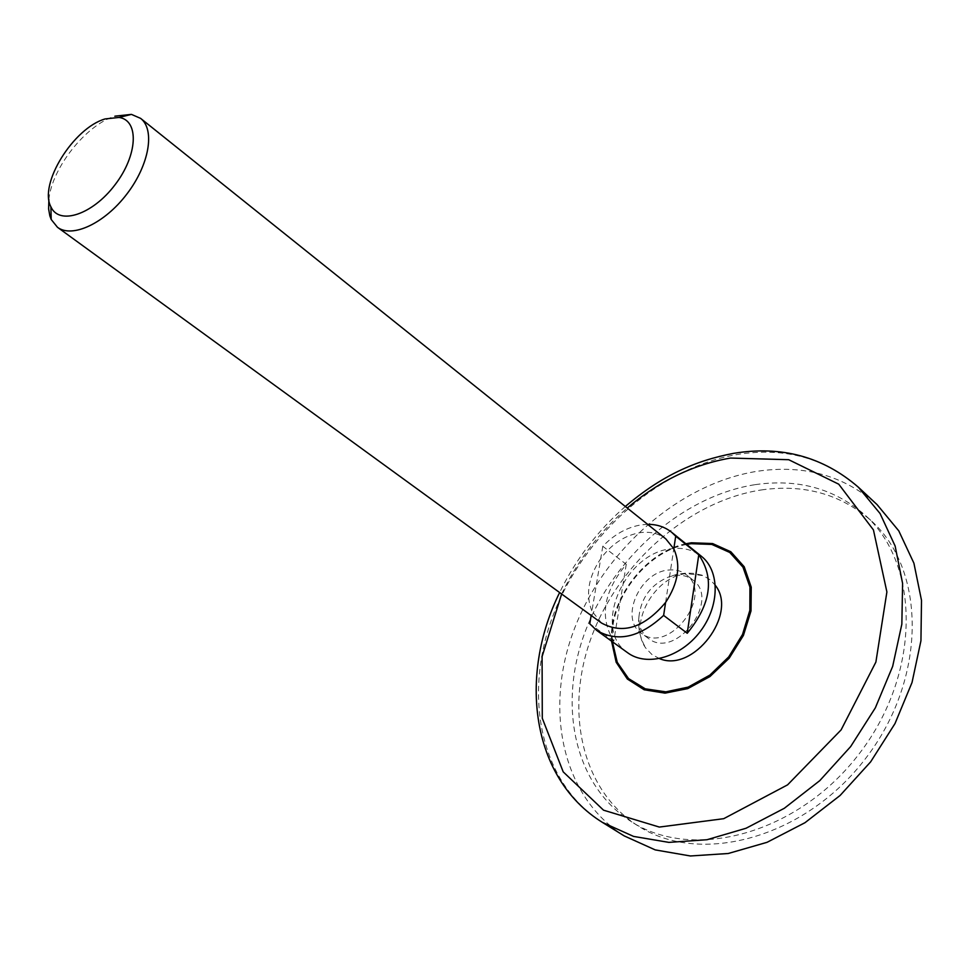 <?xml version="1.0" encoding="UTF-8"?>
<svg xmlns="http://www.w3.org/2000/svg" width="970" height="970" viewBox="0 0 970 970"><rect width="100%" height="100%" fill="white"/><g stroke="black" fill="none" stroke-linecap="round" stroke-linejoin="round"><path stroke-width="0.73" stroke-dasharray="4.85 3.64" d="M761.341 489.947C803.936 483.897 840.42 494.033 870.793 520.369C926.289 569.354 927.332 678.248 865.822 758.188C804.93 838.589 699.612 866.295 637.726 825.676C580.327 789.095 564.116 707.712 592.452 634.428C620.727 561 689.876 500.835 761.341 489.947M755.278 484.636C797.946 478.501 834.467 488.601 864.864 514.937C920.385 563.934 921.282 673.119 859.517 753.375C798.383 834.103 692.822 862.027 630.924 821.384C573.512 784.791 557.423 703.238 585.928 629.736C614.362 556.113 683.704 495.694 755.278 484.636M624.183 835.885C561.448 796.491 543.867 708.161 574.434 628.718C604.94 549.117 679.594 483.606 757.109 471.299C803.839 464.363 843.827 475.47 877.074 504.618M675.023 575.428C681.922 574.628 687.851 576.119 692.798 579.902C721.583 600.078 675.29 660.728 648.239 638.284C641.849 633.301 638.757 626.074 638.939 616.605C641.243 597.278 651.404 583.964 669.433 576.653L675.023 575.428M659.552 658.63L652.046 654.617L646.141 648.53C627.59 625.032 654.132 576.265 686.614 573.597L703.274 575.634L710.501 580.036L715.411 585.468M626.256 564.334L613.792 641.146C599.29 617.369 603.449 591.773 626.256 564.334L602.794 546.28C614.422 534.276 627.311 527.122 641.473 524.831L647.62 524.346M602.794 546.28L600.721 558.623C611.646 543.964 624.813 535.307 640.224 532.651C650.203 531.342 658.727 533.415 665.796 538.896M668.197 570.081C675.12 569.257 681.049 570.736 685.996 574.531C714.781 594.707 668.306 655.587 641.255 633.131C619.454 618.884 639.594 572.3 668.197 570.081M627.711 652.798C591.457 629.397 624.353 552.767 671.458 548.753C683.11 547.286 693.089 549.796 701.395 556.283M613.792 641.146L589.772 623.795M48.876 199.517C51.846 168.016 85.954 124.948 114.921 116.17M601.558 623.043L591.906 611.1L600.721 558.623C588.353 577.114 585.419 594.61 591.906 611.1L591.166 615.477M665.602 602.431L673.798 548.802M602.467 822.427C539.659 782.972 522.551 694.059 553.676 613.913C584.752 533.585 660.024 467.225 737.952 454.372C784.936 447.097 825.07 458.046 858.365 487.207M561.63 593.992C577.489 560.757 599.363 532.106 627.25 508.037M611.549 641.134C608.529 599.945 645.353 551.712 685.875 543.758M612.397 641.752C608.675 600.563 645.984 551.688 686.699 544.425M870.793 520.369L864.864 514.937M637.726 825.676L630.924 821.384M625.323 506.498C597.605 530.736 575.707 559.423 559.629 592.549M702.135 575.186L693.404 573.367L686.263 573.088L677.399 574.191L669.433 576.653M638.939 616.605C637.714 628.087 640.103 638.721 646.141 648.53M692.798 579.902L685.996 574.531M648.239 638.284L641.255 633.131"/><path stroke-width="1.45" d="M858.365 487.207L877.074 504.618L898.778 530.857L913.91 563.194L921.5 600.345L920.942 640.746L912.03 682.492L895.007 723.559L870.636 761.862L840.105 795.473L804.979 822.705L767.064 842.312L728.24 853.503L690.397 855.976L655.223 849.902L624.183 835.885L602.467 822.427L633.58 836.419L668.888 842.384L706.948 839.729L746.039 828.259L784.293 808.301L819.759 780.656L850.641 746.597L875.352 707.833L892.679 666.329L901.845 624.171L902.597 583.443L895.128 546.025L880.069 513.53L858.365 487.207C823.045 456.712 781.456 445.436 733.599 453.354C694.835 460.738 661.504 475.749 625.323 506.498M715.411 585.468C738.231 614.034 693.138 673.107 659.552 658.63M114.921 116.17L131.435 114.387L140.614 118.376L665.796 538.896L673.798 548.802L675.714 536.192L671.531 532.178C664.85 526.904 656.884 524.285 647.62 524.346M671.531 532.178L701.395 556.283C720.079 570.954 719.849 606.044 700.097 631.676C680.588 657.49 646.796 666.96 627.711 652.798L596.598 630.342L589.772 623.795L591.166 615.477M596.598 630.342C617.393 642.564 639.727 637.581 663.625 615.404L687.233 633.277C710.913 604.334 714.757 578.181 698.776 554.804L675.714 536.192M673.798 548.802C681.049 565.231 678.321 583.103 665.602 602.431C644.31 627.723 622.958 634.598 601.558 623.043L57.472 227.283L51.204 219.487L49.846 215.873L48.621 208.987L48.876 199.517M140.614 118.376C155.297 129.641 149.271 164.924 126.852 194.061C104.651 223.367 72.216 238.487 57.472 227.283M105.112 118.934L119.092 117.443C139.413 120.328 137.752 155.394 114.909 184.943C92.429 214.77 59.037 225.622 50.889 206.78C38.557 184.167 73.417 128.016 105.112 118.934M663.625 615.404L665.602 602.431M687.233 633.277L698.776 554.804M627.25 508.037C658.994 481.12 693.417 464.46 730.507 458.058L788.707 459.707L838.735 484.188L873.436 529.923L886.895 591.955L875.886 662.073L841.111 729.889L787.591 784.851L723.717 818.68L659.321 827.07L603.534 810.18L563.194 771.853L542.291 718.273L542.084 656.593L561.63 593.992M685.875 543.758L691.416 542.776L712.586 543.552L730.822 551.76L744.208 566.759L751.241 587.153L751.01 610.882L743.42 635.447L729.21 658.181L709.943 676.563L687.718 688.627L664.996 693.138L644.165 689.767L627.36 679.036L616.156 662.231L611.549 641.134M686.699 544.425L691.077 543.685L711.859 544.437L729.779 552.476L742.971 567.147L749.955 587.117L749.834 610.385L742.511 634.513L728.712 656.896L709.894 675.084L688.142 687.136L665.808 691.84L645.244 688.821L628.536 678.588L617.259 662.316L612.397 641.752M559.629 592.549C518.513 675.629 530.76 778.025 602.467 822.427M50.889 206.78L51.204 219.487M119.092 117.443L131.435 114.387"/></g></svg>
